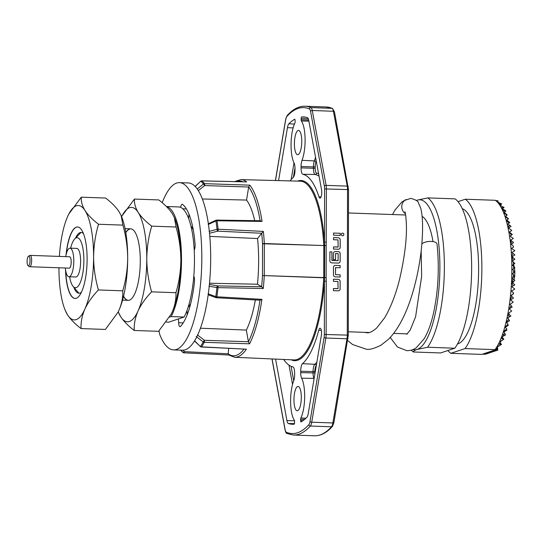 <?xml version="1.0" encoding="UTF-8"?>
<svg xmlns="http://www.w3.org/2000/svg" width="542" height="542" viewBox="0 0 542 542"><rect width="100%" height="100%" fill="white"/><g stroke="black" fill="none" stroke-linecap="round" stroke-linejoin="round"><path stroke-width="0.81" d="M405.409 213.738A8.225 7.798 -108.5 0 1 404.813 200.35L410.822 198.365C415.707 199.741 418.241 201.238 418.438 202.857L420.694 208.067C422.733 215.702 423.119 227.62 421.866 243.819A8.225 3.489 -6.5 0 1 431.202 241.407A8.225 3.489 -6.5 0 1 437.035 244.063C439.494 268.202 438.254 291.542 433.302 314.089C431.005 324.035 428.017 332.178 424.345 338.513L416.385 347.659C413.573 349.698 410.375 350.701 406.798 350.667L397.442 346.988L390.233 337.456M421.866 243.819L421.859 243.825C419.82 269.049 412.401 301.338 400.613 322.571C396.947 329.285 392.875 334.881 388.411 339.36L381.012 345.193C374.393 348.506 369.515 349.854 366.378 349.231L352.612 344.543L347.666 340.512M342.998 235.702A1.328 1.26 71.5 0 0 342.564 233.121A1.328 1.26 71.5 0 0 341.338 234.618A1.328 1.26 71.5 0 0 343.005 235.702A1.328 1.26 71.5 0 0 342.585 233.114A1.328 1.26 71.5 0 0 342.151 233.182M28.475 256.224L29.824 255.458A5.684 1.707 92 0 1 30.135 255.377A5.684 1.707 92 0 1 31.653 260.485A5.684 1.707 92 0 1 29.735 266.739A5.684 1.707 92 0 1 29.424 266.637L28.137 265.776A4.858 1.463 -88 0 0 30.04 260.519A4.858 1.463 -88 0 0 28.475 256.224A4.858 1.463 -88 0 0 27.1 261.501A4.858 1.463 -88 0 0 28.137 265.776M29.735 266.739L69.274 268.148A5.684 1.707 -88 0 0 71.198 261.888A5.684 1.707 -88 0 0 69.674 256.779L30.135 255.377M69.986 248.168L76.801 248.412A14.302 4.302 92 0 1 80.623 261.264A14.302 4.302 92 0 1 75.785 277.003L68.969 276.759A14.302 4.302 -88 0 0 73.8 261.02A14.302 4.302 -88 0 0 69.986 248.168A14.302 4.302 -88 0 0 65.731 256.644M166.421 206.556A59.369 17.852 92 0 1 181.516 259.814A59.369 17.852 92 0 1 171.157 316.575L169.565 317.111M166.367 206.502L178.616 206.936A59.369 17.852 92 0 1 180.622 207.39A59.369 17.852 92 0 1 194.219 250.16A59.369 17.852 92 0 1 194.47 260.275A59.369 17.852 92 0 1 193.799 276.169A59.369 17.852 92 0 1 184.111 317.036L178.487 318.913L178.63 322.734A5.095 1.531 -88 0 0 179.978 326.67A5.095 1.531 -88 0 0 180.479 326.42A63.319 19.038 -88 0 0 194.442 282.057A5.095 1.531 -88 0 0 193.799 276.169M178.487 318.913L168.718 322.172L166.292 322.083M193.284 229.991A42.913 12.906 -88 0 0 190.953 226.109M69.613 276.779A25.034 7.527 -88 0 0 73.075 286.366A25.034 7.527 -88 0 0 83.868 260.18A25.034 7.527 -88 0 0 74.762 238.88A25.034 7.527 -88 0 0 70.629 248.189M194.219 250.16A5.095 1.531 -88 0 0 195.059 244.015A63.319 19.038 -88 0 0 182.451 204.354A5.095 1.531 -88 0 0 182.153 204.246A5.095 1.531 -88 0 0 182.058 204.253A5.095 1.531 -88 0 0 180.622 207.39M162.2 202.701A83.685 25.162 92 0 1 177.857 182.749A83.685 25.162 92 0 1 179.477 182.634A83.685 25.162 92 0 1 201.732 264.476A83.685 25.162 92 0 1 175.154 349.78A83.685 25.162 92 0 1 173.535 349.895A83.685 25.162 92 0 1 159.944 335.01A10.183 3.062 92 0 1 159.036 330.83M179.477 182.634L188.338 182.945A83.685 25.162 92 0 1 210.601 264.787A83.685 25.162 92 0 1 184.016 350.098A83.685 25.162 92 0 1 182.397 350.213L173.535 349.895M294.401 143.786A12.161 3.659 92 0 1 298.513 130.412A12.161 3.659 92 0 1 301.758 141.333A12.161 3.659 92 0 1 297.646 154.714A12.161 3.659 92 0 1 294.401 143.786M293.954 399.82A12.161 3.659 92 0 1 298.066 386.439A12.161 3.659 92 0 1 301.311 397.361A12.161 3.659 92 0 1 297.199 410.741A12.161 3.659 92 0 1 293.954 399.82M294.794 119.274L294.624 119.267A1.43 0.427 92 0 1 294.712 119.247A1.43 0.427 92 0 1 295.092 120.534L295.085 121.835A1.43 0.427 92 0 1 294.855 123.169A23.245 6.992 -88 0 0 291.047 144.91A23.245 6.992 -88 0 0 294.076 162.959A7.154 2.148 -88 0 1 295.004 168.515L295.004 169.883A7.154 2.148 -88 0 1 293.188 177.505A96.557 29.031 -88 0 0 290.017 180.906M301.637 378.187A23.245 6.992 92 0 1 304.665 396.243A23.245 6.992 92 0 1 300.857 417.984A1.43 0.427 92 0 0 300.627 419.318L300.62 420.619A1.43 0.427 -88 0 0 301.006 421.906A1.43 0.427 -88 0 0 301.088 421.886A153.779 46.239 92 0 0 306.813 417.374A7.154 2.148 -88 0 0 308.262 413.478L321.44 334.875A5.366 1.612 92 0 0 321.541 333.039A5.366 1.612 92 0 0 320.112 328.222A5.366 1.612 92 0 0 318.757 330.261A96.557 29.031 92 0 1 302.524 363.648A7.154 2.148 92 0 0 300.708 371.263L300.708 372.632A7.154 2.148 92 0 0 301.637 378.187L313.974 378.431A6.931 2.08 92 0 1 313.066 373.052L313.073 371.683A6.931 2.08 92 0 1 314.834 364.305A96.788 29.099 -88 0 0 316.846 362.286M462.299 208.697A67.946 20.433 92 0 1 478.62 269.408A67.946 20.433 92 0 1 457.495 343.967M412.821 349.604A75.101 22.581 -88 0 0 417.028 349.488C414.657 350.301 413.431 351.128 413.343 351.982A78.678 23.658 92 0 1 411.222 350.139M422.096 216.353A59.369 17.852 92 0 1 433.031 241.583M427.794 197.891A78.678 23.658 92 0 1 444.372 266.989A78.678 23.658 92 0 1 427.536 347.246L417.028 349.488A75.101 22.581 -88 0 0 439.88 267.233A75.101 22.581 -88 0 0 417.293 200.14L427.794 197.891L455.063 198.86A78.678 23.658 92 0 1 471.642 267.958A78.678 23.658 92 0 1 454.806 348.215L440.612 352.95L413.343 351.982M447.875 350.525A78.678 23.658 -88 0 0 450.836 353.309L465.029 348.574A78.678 23.658 -88 0 0 481.872 268.324A78.678 23.658 -88 0 0 465.287 199.226L458.024 201.651M487.014 353.276L487.475 353.669L483.281 353.763L486.147 354.102L480.835 354.373L450.836 353.309M498.017 200.838L496.926 200.709M465.029 348.574L495.029 349.637A78.678 23.658 92 0 0 511.865 269.388A78.678 23.658 92 0 0 495.286 200.289L498.064 201.143L496.526 200.994L497.827 201.522L497.522 201.881L498.423 202.295L497.827 202.18L501.736 203.968L499.121 203.663L501.011 204.605L500.252 205.235L500.801 205.513L500.415 205.472L504.08 207.498L501.709 207.633L502.929 208.365L502.326 208.805L504.887 210.188L503.003 210.194L505.212 211.671L504.013 212.505L505.158 213.155L504.29 213.209L506.994 215.242L505.422 216.299L506.12 216.705L505.584 216.773L508.288 219.076L506.634 220.16L507.739 220.824L506.872 221.014L509.08 223.175L507.678 224.076L510.049 225.526L508.166 226.143L509.385 227.532L508.579 228.04L511.824 230.499L509.358 232.044L511.343 235.275L510.036 236.088L513.355 238.473L510.611 240.16L511.336 240.634L510.733 241.109L512.027 243.697L511.099 244.259L512.807 245.397L513.552 247.152L511.499 248.392L514.886 250.702L511.824 252.545L513.139 253.453L512.007 255.533L512.989 260.492L512.237 260.939L513.152 261.583L513.477 264.496L512.339 265.167L513.586 266.068L513.681 268.656L512.366 269.421L513.674 270.383L513.572 272.972L512.326 273.703L513.457 274.543L513.125 277.477L512.21 278.005L512.962 278.574L511.96 283.574L513.084 285.925L511.763 286.684L514.819 289.089L511.424 291.061L513.47 292.7L512.725 294.482L511.011 295.465L511.933 296.223L510.632 298.866L511.235 299.482L510.51 299.895L513.24 302.199L509.914 304.36L511.221 305.485L509.229 308.852L511.689 311.047L508.43 313.384L509.229 314.123L508.01 315.566L509.887 316.63L507.515 317.958L508.918 319.306L506.702 321.562L507.563 321.955L506.452 322.571L508.105 324.245L505.395 326.663L505.923 326.867L505.232 327.246L506.797 328.947L504.087 331.094L504.954 331.358L503.803 331.989L504.995 333.405L502.78 334.983L504.663 335.43L502.102 336.819L502.698 337.625L501.479 338.404L503.85 339.251L500.178 341.433L500.564 341.487L500.015 341.778L500.774 343.086L498.87 344.109L501.492 344.502L497.57 346.46L498.173 346.487L497.271 346.961L497.57 347.93L496.269 348.513L497.712 348.526L497.8 349.109L494.968 349.861L497.847 350.186L493.674 350.295L496.567 350.64L492.373 350.728L495.266 351.074L491.072 351.162L493.965 351.501L489.778 351.595L492.671 351.934L488.478 352.029L491.37 352.368L490.91 351.975M495.029 349.637L496.066 349.841M497.847 350.186L496.987 349.454M511.336 240.634L513.626 242.592L511.987 243.609M511.777 296.562L513.525 298.066L511.235 299.482M510.049 225.526L511.059 226.393L509.324 227.464M509.013 314.38L510.903 316L509.887 316.63M506.12 216.705L508.477 218.724L508.125 218.941M507.536 324.76L508.288 325.403L505.923 326.867M504.887 210.188L505.896 211.055L505.063 211.57M504.48 333.777L505.679 334.8L504.663 335.43M502.922 339.807L500.564 341.487M500.801 205.513L501.35 205.98M498.423 202.295L498.809 202.627M500.429 345.037L498.173 346.487M503.762 207.742L502.841 208.311M509.839 232.349L512.339 234.49L511.262 235.16M497.204 348.093L497.712 348.526M502.4 337.815L503.532 338.784M510.93 305.932L512.217 307.036L509.704 308.588M485.713 353.709L486.147 354.102M512.197 282.558L514.846 284.828L513.084 285.925M508.484 319.753L509.595 320.701L507.563 321.955M506.194 329.428L506.98 330.105L504.954 331.358M500.273 343.357L501.411 344.333M513.139 253.453L514.9 254.964L512.251 256.596M507.739 220.824L509.765 222.559L508.965 223.053M505.158 213.155L507.183 214.889L506.824 215.113M501.655 204.043L500.862 204.53M496.106 350.24L496.567 350.64M489.609 352.408L490.07 352.801L485.883 352.896L488.776 353.235L484.582 353.33L487.475 353.669M513.152 293.473L513.531 293.798L512.834 294.231M494.805 350.674L495.266 351.074M513.66 270.993L514.873 272.03L513.586 272.822M513.62 266.684L514.88 267.762L513.674 268.507M512.353 257.05L514.893 259.225L512.983 260.411M493.505 351.108L493.965 351.501M512.908 278.893L514.853 280.566L512.285 282.152M488.315 352.842L488.776 353.235M513.409 275.051L514.866 276.298L513.139 277.362M513.213 262.064L514.886 263.493L513.464 264.374M495.286 200.289L465.287 199.226M492.211 351.541L492.671 351.934M491.37 352.368L487.177 352.463L490.07 352.801M513.47 264.462A10.732 3.225 92 0 1 514.351 267.314M514.48 268.012A10.732 3.225 92 0 1 514.812 271.976M514.812 272.064A10.732 3.225 92 0 1 514.643 276.108M514.609 276.454A10.732 3.225 92 0 1 514.033 279.855M513.613 281.332A10.732 3.225 92 0 1 512.847 283.12M416.324 200.486L417.293 200.14A75.101 22.581 -88 0 0 416.358 200.513M427.536 347.246L454.806 348.215M283.676 359.461A96.557 29.031 92 0 0 292.856 366.88A7.154 2.148 92 0 1 294.652 373.289L294.645 374.657A7.154 2.148 92 0 1 293.696 380.843A23.245 6.992 92 0 0 294.333 420.158A1.43 0.427 92 0 1 294.563 421.337L294.563 422.645A1.43 0.427 92 0 1 294.096 424.217A153.779 46.239 92 0 1 292.653 424.264A153.779 46.239 92 0 1 288.378 423.526A7.154 2.148 92 0 1 286.935 420.592L275.573 359.102M307.334 117.628A153.779 46.239 -88 0 0 303.567 116.903A153.779 46.239 -88 0 0 301.616 116.936A1.43 0.427 -88 0 0 301.149 118.508L301.149 119.809A1.43 0.427 -88 0 0 301.379 120.995A23.245 6.992 -88 0 1 302.016 160.31A7.154 2.148 92 0 0 301.067 166.496L301.061 167.864A7.154 2.148 -88 0 0 302.856 174.273A96.557 29.031 -88 0 1 318.987 196.868A5.366 1.612 -88 0 0 319.976 198.128A5.366 1.612 -88 0 0 321.691 190.452L308.777 120.554A7.154 2.148 92 0 0 307.334 117.628M294.624 119.267A153.779 46.239 -88 0 0 288.9 123.779A7.154 2.148 -88 0 0 287.45 127.675L278.574 180.601M275.417 180.52L285.661 119.389L287.118 115.609C292.87 109.213 298.852 106.083 305.058 106.218A164.511 49.464 92 0 1 310.912 107.601A7.154 2.148 92 0 1 312.28 110.507L326.115 185.371A7.154 2.148 92 0 1 326.399 188.826L326.182 245.594L264.333 243.798L264.279 275.438A1.43 0.42 92 0 1 264.266 275.695A88.888 26.727 92 0 1 263.256 288.5L218.006 287.639A88.475 26.599 92 0 1 216.881 296.799L261.922 299.347A88.888 26.727 92 0 1 249.571 343.818L204.232 342.32A88.475 26.599 92 0 1 201.549 346.853L246.393 349.19A88.888 26.727 92 0 1 234.625 357.273L293.933 359.922A89.43 26.89 -88 0 0 323.764 277.795L262.491 275.532L262.545 243.893A87.458 26.294 -88 0 0 261.725 233.236L257.558 238.541A73.177 22.005 92 0 1 257.484 284.225L261.61 286.745L263.256 288.5M209.388 284.435L217.708 285.898L261.63 286.759A87.458 26.294 -88 0 0 262.491 275.532L324.55 277.639L324.611 245.648M324.346 334.461L324.441 281.237L326.237 281.135L326.142 334.367A7.154 2.148 92 0 1 325.85 338.018L311.738 422.204A7.154 2.148 92 0 1 310.356 426.032A164.511 49.464 92 0 1 293.378 435.03L287.057 433.539A1.43 1.355 113.8 0 1 286.271 432.184A163.081 49.031 -88 0 0 308.893 424.637A1.43 1.287 42.1 0 0 310.356 426.032L331.487 426.784A7.154 2.148 -88 0 0 332.869 422.956L346.982 338.77L325.85 338.018A1.43 0.549 9.5 0 1 324.109 337.388A5.725 1.721 -88 0 0 324.346 334.461L347.28 335.119L347.53 189.578L324.604 188.928A5.725 1.721 -88 0 0 324.373 186.157L310.546 111.293A5.725 1.721 -88 0 0 309.441 108.969A163.081 49.031 -88 0 0 286.82 116.516A5.725 1.721 -88 0 0 285.709 119.579L275.499 180.52M326.182 245.594L326.128 277.592L324.55 277.639M326.304 242.057L324.509 242.152L324.604 188.928M291.217 359.8A90.148 27.107 92 0 0 324.441 281.237L324.55 277.728L323.764 277.795A1.43 0.42 92 0 0 323.77 277.538L323.825 245.804A1.43 0.42 91.9 0 0 323.818 245.546L324.604 245.567L324.509 242.152A90.148 27.107 92 0 0 297.565 181.103M326.128 277.592L326.237 281.135M246.685 181.902L201.841 180.899A88.475 26.599 92 0 1 204.51 183.65L249.848 185.161A88.888 26.727 92 0 1 262.057 221.427L217.01 220.777A88.475 26.599 92 0 1 218.108 229.198L263.351 231.407A88.888 26.727 92 0 1 264.327 243.541A1.43 0.42 91.9 0 1 264.333 243.798L262.545 243.893A1.43 0.4 176.8 0 1 264.327 243.541L323.818 245.546A89.43 26.89 -88 0 0 300.282 181.177L240.933 179.612A88.888 26.727 92 0 1 246.685 181.902L246.298 181.855M337.951 281.501L338.072 288.547L333.438 288.527L333.432 290.661L338.208 290.83A2.005 1.897 71.5 0 0 340.119 288.906L340.132 281.433A2.005 1.897 71.5 0 0 338.228 279.374L333.452 279.205L333.452 281.339L337.951 281.501M333.459 274.801A2.005 1.897 71.5 0 0 335.369 276.86L340.139 277.03L340.146 274.896L335.505 274.584L335.518 267.687L340.152 267.707L340.159 265.573L335.39 265.404A2.005 1.897 71.5 0 0 333.472 267.328L333.459 274.801M329.875 260.804A2.005 1.897 71.5 0 0 331.779 262.863L338.255 263.094A2.005 1.897 71.5 0 0 340.166 261.169L340.18 253.697A2.005 1.897 71.5 0 0 338.276 251.637L335.41 251.535A2.005 1.897 71.5 0 0 333.499 253.46L333.486 259.577L335.532 259.652L335.633 253.453L338.133 253.676L338.12 260.58L332.056 260.506L331.934 251.915L329.888 251.84L329.875 260.804M338.025 239.896L338.147 246.942L333.513 246.922L333.506 249.056L338.276 249.225A2.005 1.897 71.5 0 0 340.193 247.301L340.207 239.828A2.005 1.897 71.5 0 0 338.296 237.775L333.526 237.599L333.52 239.733L338.025 239.896M340.213 235.424L340.213 233.29L333.533 233.053L333.533 235.187L340.213 235.424M197.261 188.975L203.501 184.009L204.686 185.554A1.43 0.4 91.9 0 0 204.51 183.65A1.43 1.287 141.2 0 0 203.501 184.009A88.055 26.477 -88 0 0 200.845 181.272A1.43 1.328 129.5 0 1 201.841 180.899A1.43 0.454 -88.7 0 0 201.739 180.859A1.43 1.43 0 0 0 200.736 181.238L195.208 186.489M209.077 231.393L217.03 229.341A1.43 0.596 75.5 0 0 217.803 231.136A1.43 0.406 92.8 0 0 218.108 229.198A1.43 0.596 173.8 0 0 217.03 229.341A88.055 26.477 -88 0 0 215.946 220.967A1.43 0.725 171.4 0 1 217.01 220.777A1.43 0.434 -89.2 0 0 216.651 220.093A1.43 1.43 0 0 0 216.041 220.221A1.43 0.474 65.6 0 0 215.946 220.967L208.182 224.496M217.708 285.898A1.43 0.65 98.9 0 0 216.929 287.511L218.006 287.639A1.43 0.413 91.1 0 0 217.708 285.898M208.06 293.778L215.811 296.623A1.43 0.583 110.1 0 0 216.014 297.66A1.43 1.43 0 0 0 216.421 297.741A1.43 0.427 -86.8 0 0 216.881 296.799A1.43 0.447 8 0 1 215.811 296.623A88.055 26.477 -88 0 0 216.929 287.511L208.982 286.278M197.376 334.875L204.415 340.288L203.223 341.927A1.43 1.159 27.7 0 0 204.232 342.32A1.43 0.4 91.9 0 0 204.415 340.288L248.399 341.745L249.571 343.818M194.578 340.796L200.438 346.602A1.43 1.43 0 0 0 201.346 346.988A1.43 0.447 -87 0 0 201.549 346.853A1.43 1.226 33.9 0 1 200.56 346.44A88.055 26.477 -88 0 0 203.223 341.927L196.184 336.528M183.088 350.207L184.321 351.65A1.43 0.447 139.5 0 1 182.857 352.347A1.43 1.328 129.5 0 0 183.765 352.788A1.43 0.406 92.8 0 0 183.86 352.828L228.819 355.01M228.683 348.411L228.216 353.851L229.022 354.99M201.346 346.988L246.393 349.19M261.922 299.347L260.207 300.207L216.421 297.741A1.43 0.427 -86.8 0 1 216.265 297.626M263.351 231.407L261.725 233.236M262.057 221.427L260.133 220.953M249.848 185.161L248.676 186.949L246.563 200.073A73.177 22.005 92 0 1 254.72 220.655M209.49 232.796A1.43 0.596 75.5 0 0 209.842 233.189L209.564 233.541M209.361 284.713A1.43 1.348 121.4 0 1 209.754 284.658A1.43 0.65 98.9 0 0 209.327 285.038M208.162 294.76A1.43 0.583 110.1 0 0 208.257 294.821L216.014 297.66M255.343 299.936A73.177 22.005 92 0 1 246.339 330.078L248.399 341.745M180.649 350.152A88.055 26.477 -88 0 0 182.857 352.347L180.994 350.166M246.563 200.073L202.376 198.975M257.558 238.541L209.822 236.387M257.484 284.225L209.503 283.229M246.339 330.078L200.398 328.215M188.067 307.348A42.913 12.906 -88 0 0 190.669 303.642M187.017 310.403L187.18 314.76M188.982 214.117L188.677 218.582M171.157 316.575L184.111 317.036M65.331 268.005A14.302 4.302 -88 0 0 68.969 276.759M340.186 235.424L340.213 233.29L333.533 233.06M338.052 247.071L333.513 246.928M338.906 249.137A2.005 1.897 71.5 0 0 340.166 247.308L340.18 239.842A2.005 1.897 71.5 0 0 338.276 237.782L333.526 237.613M338.879 263.005A2.005 1.897 71.5 0 0 340.146 261.176L340.159 253.703A2.005 1.897 71.5 0 0 338.255 251.651L335.39 251.549A2.005 1.897 71.5 0 0 334.76 251.637M335.512 259.652L335.613 253.46M338.032 260.709L331.894 260.363L331.934 251.915M331.914 251.922L329.888 251.847M340.119 277.023L340.146 274.896M340.119 274.902L335.484 274.591L335.586 267.565M340.132 267.707L340.159 265.573M340.139 265.587L335.363 265.417A2.005 1.897 71.5 0 0 334.739 265.505M337.984 288.676L333.438 288.534M338.831 290.742A2.005 1.897 71.5 0 0 340.098 288.913L340.112 281.44A2.005 1.897 71.5 0 0 338.201 279.387L333.452 279.218M75.108 298.446A35.765 10.752 92 0 1 65.731 270.898M66.029 255.086A35.765 10.752 92 0 1 77.56 226.963A35.765 10.752 92 0 1 87.113 259.096A35.765 10.752 92 0 1 75.02 298.446A35.765 10.752 92 0 1 65.514 269.577M81.395 292.24A30.399 9.139 92 0 1 78.969 293.215A30.399 9.139 92 0 1 73.807 287.226M75.548 238.067A30.399 9.139 92 0 1 81.124 232.457A30.399 9.139 92 0 1 83.482 233.602M98.536 224.252C92.594 219.72 88.095 215.154 85.033 210.547A57.222 17.202 92 0 1 93.603 256.928A57.222 17.202 92 0 1 84.864 309.089A57.222 17.202 92 0 1 67.547 314.868A57.222 17.202 92 0 1 65.203 310.281L67.547 314.868C70.623 319.489 75.121 324.055 81.049 328.574C80.765 322.158 82.038 315.661 84.864 309.089C87.953 302.511 92.472 296.128 98.42 289.95C95.311 279.062 93.705 268.06 93.603 256.928C93.766 245.675 95.412 234.781 98.536 224.252L122.878 225.12L121.184 215.662L119.118 211.753C116.049 207.132 111.55 202.566 105.622 198.047L81.28 197.18L68.854 213.982M59.383 256.413A57.222 17.202 92 0 1 67.723 216.319A57.222 17.202 92 0 1 68.604 214.463A57.222 17.202 92 0 1 85.033 210.547C82.221 205.933 80.975 201.482 81.28 197.18M81.049 328.574L105.392 329.441L118.027 312.239L118.949 310.302C121.781 303.71 123.048 297.219 122.763 290.817C125.907 280.153 127.553 269.259 127.688 258.141C127.566 246.874 125.961 235.865 122.878 225.12M98.42 289.95L122.763 290.817M117.946 312.395A57.222 17.202 -88 0 0 118.068 312.158A57.222 17.202 -88 0 0 118.949 310.302A57.222 17.202 -88 0 0 127.688 258.141A57.222 17.202 -88 0 0 121.469 216.339L121.184 215.662M65.203 310.281A57.222 17.202 92 0 1 58.976 268.48A57.222 17.202 92 0 1 58.983 267.782M66.334 253.778A35.765 10.752 92 0 1 77.648 226.969M125.812 232.708A35.765 10.752 92 0 1 130.825 228.859M125.778 232.491A35.765 10.752 92 0 1 130.737 228.853A35.765 10.752 92 0 1 140.073 253.792A35.765 10.752 92 0 1 134.822 293.588A35.765 10.752 92 0 1 128.197 300.336A35.765 10.752 92 0 1 123.508 296.359M170.967 314.584A57.222 17.202 92 0 0 171.238 314.048A57.222 17.202 92 0 0 172.126 312.192C174.944 305.647 176.218 299.15 175.94 292.707L151.597 291.84C145.622 298.059 141.103 304.441 138.041 310.979A57.222 17.202 92 0 1 120.724 316.758A57.222 17.202 92 0 1 118.38 312.172L120.724 316.758C123.8 321.379 128.298 325.945 134.226 330.464L158.569 331.331L171.197 314.123L172.126 312.192A57.222 17.202 -88 0 0 180.865 260.031C180.757 248.825 179.151 237.816 176.055 227.01L174.361 217.552L172.295 213.643C169.226 209.022 164.727 204.456 158.799 199.937L134.457 199.07L122.052 215.831M151.597 291.84C148.494 281 146.889 269.997 146.78 258.819A57.222 17.202 92 0 1 138.041 310.979C135.202 317.605 133.935 324.102 134.226 330.464M175.94 292.707C179.077 282.091 180.723 271.196 180.865 260.031A57.222 17.202 -88 0 0 174.646 218.23L174.361 217.552M151.706 226.143C145.771 221.61 141.272 217.044 138.21 212.43A57.222 17.202 92 0 1 146.78 258.819C146.929 247.619 148.576 236.732 151.706 226.143L176.055 227.01M121.611 216.692A57.222 17.202 92 0 1 121.781 216.353A57.222 17.202 92 0 1 138.21 212.43C135.398 207.823 134.145 203.365 134.457 199.07M118.38 312.172A57.222 17.202 92 0 1 118.231 311.819M128.285 300.336A35.765 10.752 92 0 1 123.562 296.142M321.311 330.383L318.757 330.261M302.524 363.648L314.834 364.305A1.43 1.314 48.5 0 1 316.243 365.728A98.217 29.532 92 0 1 316.243 365.728A5.495 1.653 -88 0 0 314.841 371.582L314.841 372.95A5.495 1.653 -88 0 0 314.875 374.048M291.061 366.297L293.73 380.741M316.277 161.137A24.898 7.486 92 0 1 315.932 162.058A5.495 1.653 -88 0 0 315.2 166.814L315.2 168.183A5.495 1.653 -88 0 0 316.575 173.108A98.217 29.532 92 0 1 318.615 173.799M294.997 167.735L293.391 177.281M314.841 371.582L300.708 371.263M314.841 372.95L300.708 372.632M292.551 384.42L288.988 365.125M315.932 162.058A1.43 1.03 21.2 0 0 314.353 160.92A23.469 7.06 -88 0 0 315.546 157.173M315.2 166.814L313.432 166.909A6.931 2.08 92 0 1 314.353 160.92L302.016 160.31M315.2 168.183L313.425 168.277L313.432 166.909L301.067 166.496M316.575 173.108A1.43 1.362 -77.7 0 1 315.166 174.49A6.931 2.08 92 0 1 313.425 168.277L301.061 167.864M319.069 176.258A96.788 29.099 -88 0 0 315.166 174.49L302.856 174.273M291.203 179.483L294.001 162.817M302.917 420.7L300.62 420.619M304.543 419.447L300.627 419.318M305.918 418.234L300.857 417.984M294.53 420.782L286.935 420.592M294.448 423.634L288.378 423.526M305.512 117.147L301.616 116.936M308.262 118.745L301.149 118.508M308.676 120.067L301.149 119.809M308.886 121.137L301.379 120.995M321.054 196.909L318.987 196.868M293.12 127.919L287.45 127.675M294.442 124.071L288.9 123.779M287.118 115.609A1.43 1.287 42.1 0 0 286.82 116.516M272.07 358.946L285.173 429.86A1.43 0.813 169.5 0 0 285.126 430.165L271.969 358.939M285.173 429.86A5.725 1.721 -88 0 0 286.271 432.184M308.893 424.637A5.725 1.721 -88 0 0 310.004 421.574A1.43 0.549 9.5 0 0 311.738 422.204L332.869 422.956A1.43 0.549 9.5 0 0 333.906 422.611L348.276 335.268L348.526 189.727L334.448 111.835A1.43 0.813 -10.5 0 0 333.418 111.259L312.28 110.507A1.43 0.813 169.5 0 0 310.546 111.293M310.004 421.574L324.109 337.388M348.526 189.727L347.53 189.578A7.154 2.148 -88 0 0 347.246 186.123L326.115 185.371A1.43 0.813 169.5 0 0 324.373 186.157M348.276 186.699A1.43 0.813 -10.5 0 0 347.246 186.123L333.418 111.259A7.154 2.148 -88 0 0 332.043 108.353L310.912 107.601A1.43 1.355 113.8 0 0 309.441 108.969M314.516 435.782A164.511 49.464 -88 0 0 331.487 426.784A1.43 1.287 42.1 0 0 332.449 426.391C326.704 432.787 320.722 435.917 314.516 435.782L293.378 435.03M348.018 338.425A1.43 0.549 9.5 0 1 346.982 338.77A7.154 2.148 -88 0 0 347.28 335.119L348.276 335.268M326.196 106.97L332.517 108.461A1.43 1.355 113.8 0 0 332.043 108.353A164.511 49.464 -88 0 0 326.196 106.97L305.058 106.218M246.298 181.861L201.739 180.859A1.43 0.454 -88.7 0 0 201.61 180.913M228.216 353.784L184.321 351.65A1.43 0.406 92.8 0 1 183.86 352.828A1.43 1.43 0 0 1 183.013 352.503L180.547 350.024M228.216 353.851A87.458 26.294 -88 0 0 243.92 349.204M248.412 341.806A87.458 26.294 -88 0 0 259.977 300.2M260.092 220.73A87.458 26.294 -88 0 0 248.676 186.949M242.83 181.78A87.458 26.294 -88 0 0 236.129 181.631M248.67 187.017L204.686 185.554L198.352 190.601M261.705 233.263L217.803 231.136L209.842 233.189A1.43 1.26 38.1 0 1 209.524 233.135M178.63 322.734L183.176 322.897M182.81 208.799L186.421 208.927M392.543 214.537L394.806 210.31L401.866 201.97L406.053 199.531M421.161 250.79L421.642 276.284L415.612 316.718L410.145 330.2L406.73 334.319M364.563 332.348L366.968 332.795C367.476 332.585 369.617 333.98 376.649 328.052L384.596 317.849C390.755 307.436 395.748 294.618 399.562 279.381C404.63 257.403 406.9 239.036 406.378 224.293C405.951 216.644 405.45 212.471 404.867 211.787M74.762 238.88L81.002 232.457M348.486 212.972L405.633 214.998M348.282 331.772L369.373 332.524M393.634 333.384L407.347 333.872M285.126 430.165C285.681 432.374 286.325 433.498 287.057 433.539M332.449 426.391L333.906 422.611M332.517 108.461L334.448 111.835M228.528 354.902L234.625 357.273M240.933 179.612L234.605 181.597M195.14 186.414L200.736 181.238M216.651 220.093L260.573 220.736M208.277 223.751L216.041 220.221M194.47 340.972L200.438 346.602M122.533 300.132L128.197 300.336M125.073 228.649L130.737 228.853M73.075 286.366L78.847 293.208"/></g></svg>
